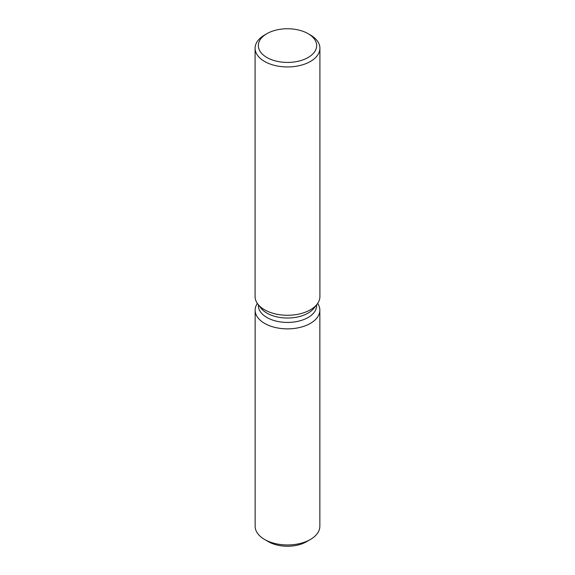 <?xml version="1.0" encoding="UTF-8"?>
<svg xmlns="http://www.w3.org/2000/svg" width="575" height="575" viewBox="0 0 575 575"><rect width="100%" height="100%" fill="white"/><g stroke="black" fill="none" stroke-linecap="round" stroke-linejoin="round"><path stroke-width="0.86" d="M319.851 310.191A32.351 18.68 180 0 1 310.378 323.394A32.351 18.68 180 0 0 317.652 303.42A32.351 18.68 180 0 1 319.851 310.191L319.851 526.283A32.351 18.68 180 0 1 310.378 539.487L306.554 541.693A26.953 15.561 180 0 1 306.554 541.693A26.953 15.561 180 0 1 266.707 540.586M316.617 304.8L316.617 305.613A29.117 16.812 180 0 1 308.092 317.501A29.117 16.812 180 0 1 276.359 321.145A29.117 16.812 180 0 1 258.383 305.613L258.383 304.8M310.378 323.394A32.351 18.68 180 0 1 269.819 325.831A32.351 18.68 180 0 1 257.348 303.42A32.351 18.68 180 0 0 255.149 310.191A32.351 18.68 180 0 0 275.116 327.448A32.351 18.68 180 0 0 310.378 323.394M308.121 33.681L310.414 35.003A32.408 18.709 180 0 1 319.908 48.235L319.908 296.563A32.408 18.709 180 0 1 317.084 304.204L314.079 308.078A29.117 16.812 180 0 1 308.092 313.102A29.117 16.812 180 0 1 260.921 308.078L257.916 304.204A32.408 18.709 180 0 1 255.092 296.563L255.092 48.235A32.408 18.709 180 0 1 264.586 35.003L266.879 33.681A29.167 16.84 180 0 1 308.121 33.681A29.167 16.84 180 0 1 308.121 57.493A29.167 16.84 180 0 1 266.879 57.493A29.167 16.84 180 0 1 266.879 33.681L264.586 35.003M317.084 304.204A32.408 18.709 180 0 1 310.414 309.796A32.408 18.709 180 0 1 257.916 304.204M319.908 48.235A32.408 18.709 180 0 1 310.414 61.467A32.408 18.709 180 0 1 275.102 65.521A32.408 18.709 180 0 1 255.092 48.235M264.622 539.487L268.439 541.693A26.953 15.561 180 0 0 306.554 541.693L310.378 539.487A32.351 18.68 180 0 1 264.622 539.487A32.351 18.68 180 0 1 255.149 526.283L255.149 310.191"/></g></svg>
